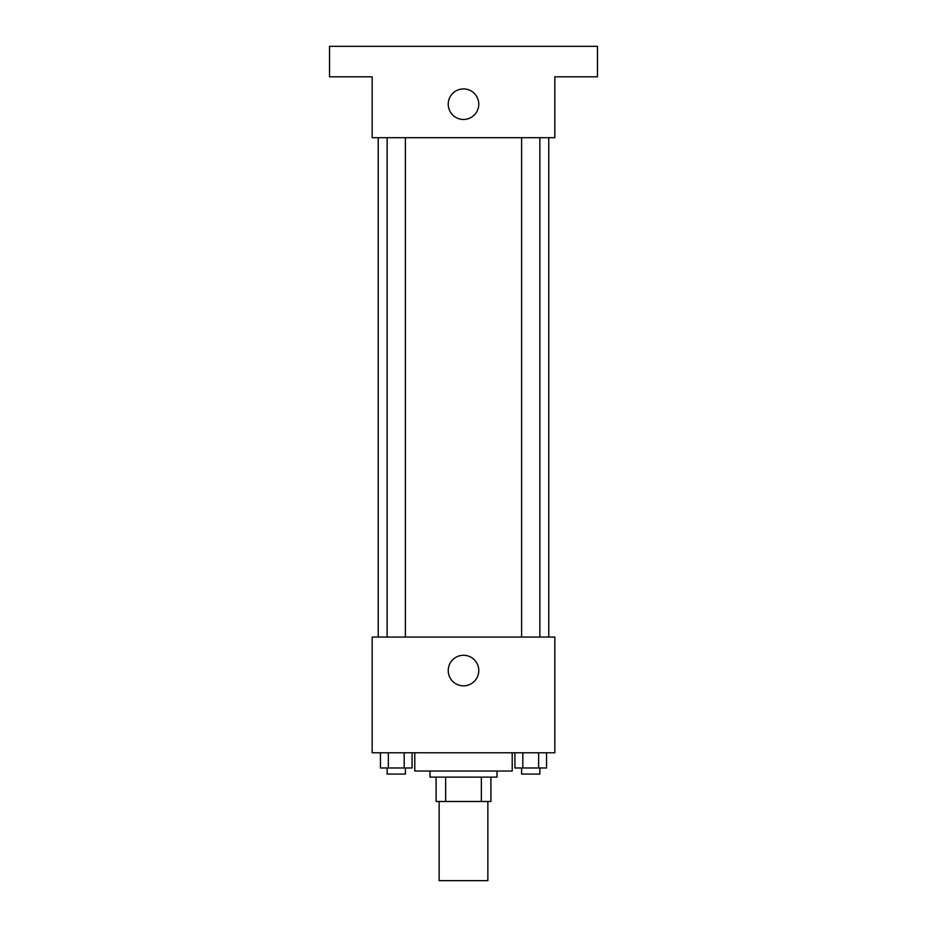 <?xml version="1.0" encoding="UTF-8"?>
<svg xmlns="http://www.w3.org/2000/svg" width="927" height="927" viewBox="0 0 927 927"><rect width="100%" height="100%" fill="white"/><g stroke="black" fill="none" stroke-linecap="round" stroke-linejoin="round"><path stroke-width="1.39" d="M439.143 801.484L439.143 880.65L487.857 880.65L487.857 801.484M481.368 777.127L481.368 801.484L436.096 801.484L436.096 777.127M481.368 801.484L490.904 801.484L490.904 777.127L490.904 801.484M496.999 771.032L496.999 777.127L430.001 777.127L430.001 771.032M445.632 777.127L445.632 801.484M414.786 752.77L414.786 771.032L512.214 771.032L512.214 752.77M554.844 752.77L372.156 752.77L372.156 637.058L554.844 637.058L554.844 752.77M478.772 670.557A15.272 15.272 0 0 1 455.864 683.778A15.272 15.272 0 0 1 455.864 657.324A15.272 15.272 0 0 1 478.772 670.557M548.761 137.694L548.761 637.058M521.6 637.058L521.6 137.694M405.4 137.694L405.4 637.058M554.844 137.694L372.156 137.694L372.156 76.802L329.525 76.802L329.525 46.35L597.475 46.35L597.475 76.802L554.844 76.802L554.844 137.694M478.772 104.206A15.272 15.272 0 0 1 455.864 117.428A15.272 15.272 0 0 1 455.864 90.973A15.272 15.272 0 0 1 478.772 104.206M546.548 752.77L546.548 767.985L514.914 767.985L514.914 752.77M538.645 752.77L538.645 767.985M522.816 752.77L522.816 767.985M539.862 767.985L539.862 774.08L521.6 774.08L521.6 767.985M412.086 752.77L412.086 767.985L380.452 767.985L380.452 752.77M404.184 752.77L404.184 767.985M388.355 752.77L388.355 767.985M405.4 767.985L405.4 774.08L387.138 774.08L387.138 767.985M378.239 137.694L378.239 637.058M539.862 637.058L539.862 137.694M387.138 137.694L387.138 637.058"/></g></svg>
